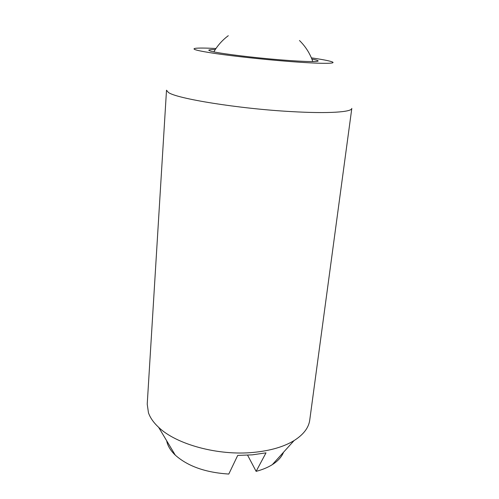 <?xml version="1.0" encoding="UTF-8"?>
<svg xmlns="http://www.w3.org/2000/svg" width="499" height="499" viewBox="0 0 499 499"><rect width="100%" height="100%" fill="white"/><g stroke="black" fill="none" stroke-linecap="round" stroke-linejoin="round"><path stroke-width="0.75" d="M351.807 108.383C351.92 112.1 328.498 113.766 291.472 111.601C238.796 108.763 176.209 98.577 168.388 92.434L166.504 90.213L147.224 404.146L148.459 412.773C150.162 417.725 153.542 422.566 158.613 427.3C176.197 444.372 218.169 455.943 253.542 452.393C270.346 450.74 283.856 446.805 294.073 440.586C303.486 434.61 308.713 427.774 309.742 420.077L351.807 108.383M215.973 48.497C205.532 47.966 198.664 47.91 195.383 48.322C190.793 49.114 197.822 50.898 216.472 53.68C234.935 56.343 263.36 59.418 287.349 61.321C320.427 63.966 338.49 63.884 331.617 61.683C328.473 60.641 321.73 59.362 311.382 57.853M311.869 59.038L314.102 59.5C316.803 60.092 318.15 60.579 318.15 60.947C318.325 62.238 297.866 61.496 270.645 59.007C243.456 56.537 216.691 52.963 210.497 51.091L208.738 50.218C208.85 49.763 211.027 49.544 215.262 49.563M166.672 440.76C167.595 445.694 170.465 450.485 175.28 455.125C187.792 466.272 205.625 472.578 228.792 474.05L237.705 455.419L252.326 454.845L266.004 452.849L256.124 471.355L247.61 455.194M283.551 452.219C281.692 456.884 277.949 461.026 272.317 464.638C267.844 467.457 262.449 469.696 256.124 471.355M272.317 464.638L294.073 440.586M175.28 455.125L158.613 427.3M312.817 61.589C310.029 53.536 305.575 46.507 299.462 40.5M228.286 35.703C222.361 40.132 217.545 45.528 213.84 51.89"/></g></svg>
